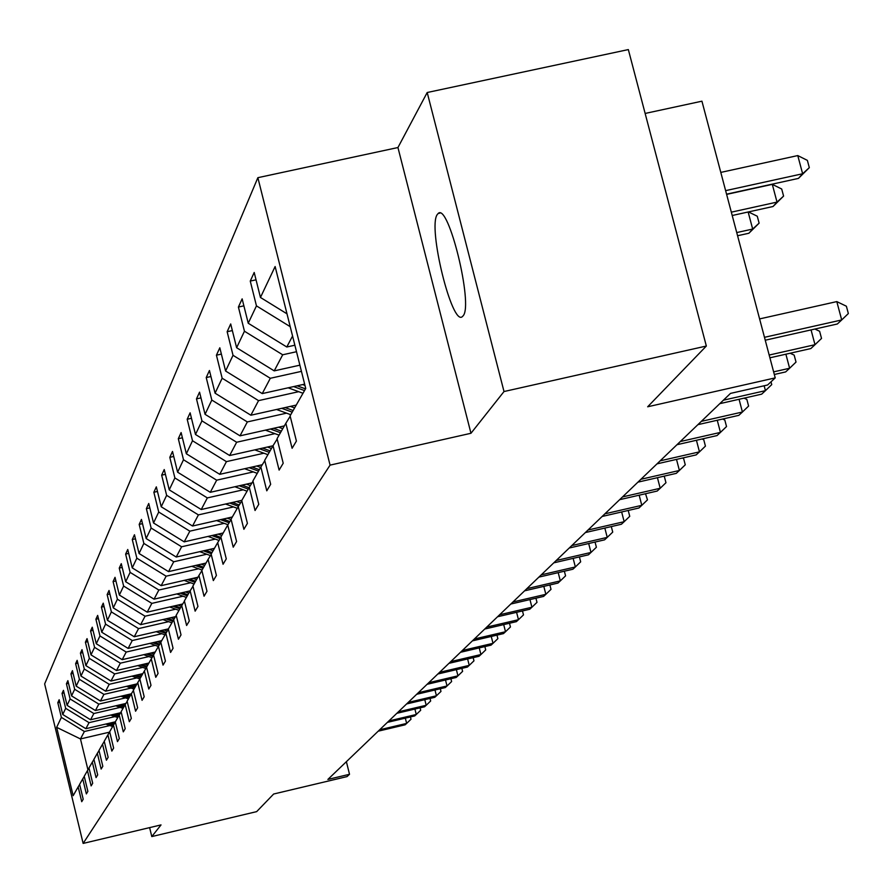 <?xml version="1.0" encoding="UTF-8"?>
<svg xmlns="http://www.w3.org/2000/svg" width="893" height="893" viewBox="0 0 893 893"><rect width="100%" height="100%" fill="white"/><g stroke="black" fill="none" stroke-linecap="round" stroke-linejoin="round"><path stroke-width="1.34" d="M463.177 315.765C473.435 304.669 448.375 202.309 438.162 213.494L437.246 214.566C427.568 227.246 452.025 326.715 462.373 316.613L463.177 315.765M427.2 92.515L397.943 147.535L470.968 433.272L504.009 391.536L427.2 92.515L628.337 49.584L706.341 346.037L647.671 406.784L775.224 377.884L701.931 101.188L645.148 113.444M504.009 391.536L706.341 346.037M149.622 827.621L151.799 836.574L256.659 811.625L273.671 794.011L347.042 776.597L349.52 774.287L346.384 761.684M257.865 177.685L44.65 683.915L83.138 843.416L330.075 465.13L257.865 177.685L397.943 147.535M109.917 725.54L84.388 731.501L80.47 738.935L56.65 727.337L61.371 717.38L57.811 702.679L59.764 702.222M109.571 732.137L80.47 738.935L87.949 769.844M84.388 731.501L61.371 717.38M114.974 716.599L89.043 722.649L85.862 728.699L62.733 714.5L59.161 699.721L57.811 702.679M62.733 714.5L65.669 708.316L62.052 693.381L64.062 692.912M120.175 707.39L93.843 713.529L90.561 719.758L67.075 705.347L63.448 690.345L62.052 693.381M67.075 705.347L70.1 698.951L66.428 683.792L68.504 683.312M125.556 697.88L98.81 704.108L95.417 710.538L71.552 695.893L67.868 680.656L66.428 683.792M71.552 695.893L74.677 689.296L70.949 673.891L73.092 673.4M131.115 688.056L103.923 694.374L100.429 701.016L76.184 686.137L72.433 670.654L70.949 673.891M76.184 686.137L79.41 679.327L75.615 663.678L77.825 663.164M136.852 677.91L109.214 684.317L105.608 691.193L80.962 676.057L77.144 660.329L75.615 663.678M80.962 676.057L84.288 669.024L80.437 653.118L82.725 652.593M142.78 667.417L114.684 673.925L110.955 681.024L85.895 665.642L82.011 649.658L80.437 653.118M85.895 665.642L89.345 658.375L85.415 642.201L87.782 641.654M148.908 656.567L120.343 663.175L116.481 670.52L90.997 654.882L87.045 638.629L85.415 642.201M90.997 654.882L94.569 647.358L90.573 630.916L93.028 630.346M155.259 645.338L126.203 652.057L122.196 659.659L96.277 643.741L92.258 627.21L90.573 630.916M96.277 643.741L99.971 635.95L95.908 619.229L98.442 618.648M161.834 633.717L132.264 640.538L128.123 648.407L101.746 632.211L97.65 615.4L95.908 619.229M101.746 632.211L105.575 624.14L101.434 607.128L104.057 606.526M168.643 621.662L138.549 628.594L134.251 636.754L107.406 620.267L103.242 603.155L101.434 607.128M107.406 620.267L111.368 611.906L107.149 594.593L109.884 593.968M175.709 609.171L145.068 616.215L140.614 624.676L113.277 607.887L109.035 590.474L107.149 594.593M113.277 607.887L117.385 599.214L113.087 581.589L115.923 580.941M183.043 596.211L151.832 603.378L147.211 612.151L119.361 595.051L115.03 577.325L113.087 581.589M119.361 595.051L123.625 586.054L119.249 568.104L122.185 567.423M190.644 582.749L158.842 590.039L154.054 599.158L125.679 581.723L121.269 563.673L119.249 568.104M125.679 581.723L130.11 572.38L125.634 554.095L128.692 553.403M198.559 568.774L166.143 576.186L161.153 585.663L132.242 567.892L127.744 549.485L125.634 554.095M132.242 567.892L136.841 558.181L132.276 539.539L135.457 538.814M206.774 554.229L173.722 561.775L168.543 571.632L139.062 553.504L134.463 534.751L132.276 539.539M139.062 553.504L143.851 543.413L139.185 524.414L142.5 523.655M215.325 539.104L181.614 546.784L176.222 557.031L146.151 538.546L141.462 519.436L139.185 524.414M146.151 538.546L151.129 528.042L146.374 508.664L149.823 507.883M224.232 523.343L189.841 531.168L184.215 541.85L153.529 522.985L148.74 503.485L146.374 508.664M153.529 522.985L158.72 512.035L153.864 492.266L157.458 491.451M233.519 506.923L198.402 514.893L192.542 526.022L161.22 506.766L156.331 486.864L153.864 492.266M161.22 506.766L166.634 495.347L161.666 475.165L165.417 474.328M243.209 489.799L207.343 497.903L201.226 509.523L169.235 489.855L164.234 469.539L161.666 475.165M169.235 489.855L174.883 477.945L169.804 457.339L173.722 456.457M253.322 471.906L216.675 480.177L210.29 492.311L177.607 472.196L172.494 451.456L169.804 457.339M177.607 472.196L183.5 459.761L178.31 438.709L182.406 437.793M263.893 453.209L226.431 461.636L219.756 474.328L186.347 453.767L181.112 432.569L178.31 438.709M186.347 453.767L192.508 440.762L187.195 419.252L191.482 418.292M274.955 433.652L236.645 442.247L229.657 455.519L195.489 434.489L190.12 412.823L187.195 419.252M195.489 434.489L201.941 420.882L196.482 398.881L200.981 397.887M286.541 413.158L247.339 421.931L240.016 435.84L205.055 414.319L199.552 392.161L196.482 398.881M205.055 414.319L211.808 400.064L206.227 377.56L210.938 376.511M298.686 391.681L258.546 400.633L250.877 415.223L215.068 393.177L209.442 370.506L206.227 377.56M215.068 393.177L222.156 378.23L216.43 355.191L221.375 354.097M301.443 371.354L270.311 378.286L262.252 393.59L225.583 371.008L219.812 347.79L216.43 355.191M225.583 371.008L233.028 355.314L227.146 331.716L232.347 330.566M296.509 351.719L282.69 354.789L274.218 370.874L236.623 347.723L230.695 323.947L227.146 331.716M236.623 347.723L244.448 331.225L238.409 307.047L243.878 305.841M292.569 336.014L286.787 346.997L248.232 323.244L242.137 298.865L238.409 307.047M248.232 323.244L256.458 305.875L250.263 281.083L256.034 279.822M286.999 313.834L260.455 297.469L254.192 272.465L250.263 281.083M260.455 297.469L275.122 266.527L305.73 388.466L290.091 415.848L296.409 441.053L292.1 448.286L285.838 423.293L277.064 438.653L283.204 463.233L279.118 470.098L273.035 445.719L264.696 460.319L270.668 484.285L266.784 490.815L260.856 467.028L252.931 480.914L258.758 504.311L255.052 510.517L249.281 487.299L241.735 500.526L247.406 523.365L243.889 529.292L238.252 506.61L231.053 519.213L236.589 541.538L233.229 547.186L227.737 525.017L220.872 537.05L226.275 558.873L223.06 564.264L217.702 542.598L211.139 554.095L216.407 575.438L213.338 580.595L208.102 559.398L201.829 570.393L206.986 591.278L204.05 596.211L198.927 575.46L192.921 585.987L197.956 606.436L195.143 611.158L190.142 590.842L184.382 600.933L189.316 620.97L186.615 625.491L181.726 605.588L176.2 615.266L181.022 634.89L178.433 639.243L173.644 619.731L168.342 629.018L173.063 648.262L170.574 652.437L165.886 633.316L160.796 642.234L165.417 661.099L163.028 665.118L158.441 646.365L153.54 654.937L158.072 673.445L155.773 677.307L151.274 658.9L146.564 667.16L150.995 685.322L148.785 689.039L144.376 670.978L139.833 678.926L144.197 696.763L142.065 700.335L137.734 682.609L133.358 690.267L137.634 707.781L135.58 711.219L131.338 693.805L127.119 701.195L131.316 718.396L129.329 721.723L125.165 704.61L121.102 711.732L125.21 728.643L123.301 731.858L119.215 715.036L115.286 721.912L119.327 738.533L117.474 741.636L113.467 725.105L109.672 731.747L113.634 748.088L111.848 751.091L107.908 734.827L104.235 741.257L108.142 757.331L106.412 760.222L102.539 744.237L98.989 750.444L102.818 766.261L101.155 769.063L97.337 753.324L93.91 759.34L97.683 774.901L96.064 777.613L92.314 762.131L88.987 767.947L92.693 783.261L91.131 785.896L87.447 770.648L84.232 776.285L87.871 791.365L86.364 793.91L82.736 778.908L79.611 784.367L83.205 799.224L81.732 801.691L78.16 786.912L73.148 795.696L56.65 727.337M775.224 377.884L767.612 384.983L730.496 393.4L327.887 779.422L349.52 774.287M84.266 776.43L82.736 778.908M115.342 721.812L85.862 728.699M89.043 722.649L65.669 708.316M89.021 768.092L87.447 770.648M120.622 712.748L90.561 719.758M93.843 713.529L70.1 698.951M93.944 759.485L92.314 762.131M125.891 703.438L95.417 710.538M98.81 704.108L74.677 689.296M99.023 750.6L97.337 753.324M133.403 690.445L131.338 693.805L100.429 701.016M103.923 694.374L79.41 679.327M104.28 741.413L102.539 744.237M136.997 683.893L105.608 691.193M109.214 684.317L84.288 669.024M109.705 731.914L107.908 734.827M142.869 673.623L110.955 681.024M114.684 673.925L89.345 658.375M115.32 722.091L113.467 725.105M148.93 663.008L116.481 670.52M120.343 663.175L94.569 647.358M121.135 711.911L119.215 715.036M155.203 652.024L122.196 659.659M126.203 652.057L99.971 635.95M127.163 701.373L125.165 704.61M161.7 640.649L128.123 648.407M132.264 640.538L105.575 624.14M168.42 628.873L134.251 636.754M138.549 628.594L111.368 611.906M139.888 679.115L137.734 682.609M175.553 616.639L140.614 624.676M145.068 616.215L117.385 599.214M146.608 667.361L144.376 670.978M182.708 603.992L147.211 612.151M151.832 603.378L123.625 586.054M153.585 655.149L151.274 658.9M190.12 590.876L154.054 599.158M158.842 590.039L130.11 572.38M160.852 642.458L158.441 646.365M197.911 577.235L161.153 585.663M166.143 576.186L136.841 558.181M168.397 629.252L165.886 633.316M206.015 563.059L168.543 571.632M173.722 561.775L143.851 543.413M176.256 615.5L173.644 619.731M214.432 548.324L176.222 557.031M181.614 546.784L151.129 528.042M184.449 601.179L181.726 605.588M223.194 532.976L184.215 541.85M189.841 531.168L158.72 512.035M192.988 586.243L190.142 590.842M232.325 516.991L192.542 526.022M198.402 514.893L166.634 495.347M201.896 570.66L198.927 575.46M241.847 500.326L201.226 509.523M207.343 497.903L174.883 477.945M211.206 554.374L208.102 559.398M252.016 482.879L210.29 492.311M216.675 480.177L183.5 459.761M220.939 537.352L217.702 542.598M262.274 464.74L219.756 474.328M226.431 461.636L192.508 440.762M231.131 519.525L227.737 525.017M273.001 445.774L229.657 455.519M236.645 442.247L201.941 420.882M241.813 500.85L238.252 506.61M284.354 425.894L240.016 435.84M247.339 421.931L211.808 400.064M253.02 481.249L249.281 487.299M296.253 405.076L250.877 415.223M258.546 400.633L222.156 378.23M264.786 460.676L260.856 467.028M304.647 384.135L262.252 393.59M270.311 378.286L233.028 355.314M277.165 439.032L273.035 445.719M299.881 365.17L274.218 370.874M282.69 354.789L244.448 331.225M290.192 416.25L285.838 423.293M294.869 345.211L286.787 346.997M290.225 326.682L256.458 305.875M470.968 433.272L330.075 465.13M151.799 836.574L161.03 824.909L83.138 843.416M79.644 784.5L78.16 786.912M764.475 337.32L841.708 319.94L837.333 323.992L765.245 340.222M759.608 318.913L836.797 301.6L841.708 319.94L848.35 313.543L846.385 306.221L836.797 301.6M726.567 194.172L798.442 178.399L802.628 173.755L797.773 155.572L720.796 172.405M797.773 155.572L807.372 160.383L809.315 167.65L802.628 173.755L725.629 190.644M809.315 167.65L798.442 178.399M769.174 355.046L814.996 344.698L810.844 348.56L769.911 357.803M814.918 329.037L819.618 331.281L821.527 338.425L814.996 344.698L811.056 329.908M773.628 371.868L789.613 368.251L785.661 371.912L774.32 374.48M790.171 353.226L794.167 355.113L796.02 362.078L789.613 368.251L785.885 354.197M732.215 215.503L773.037 206.506L777.022 202.097L772.3 184.36L726.623 194.384M772.3 184.36L781.699 189.003L783.585 196.092L777.022 202.097L731.322 212.166M783.585 196.092L773.037 206.506M737.573 235.741L748.881 233.252L752.676 229.054L736.736 232.571M748.468 211.92L757.275 216.229L759.117 223.138L748.881 233.252M759.117 223.138L752.676 229.054L748.144 211.998M723.397 400.198L765.446 390.654L761.684 394.148L719.791 403.658M771.005 381.824L771.742 384.604L765.446 390.654L764.151 385.765M288.171 387.808L302.995 393.266M302.705 384.57L304.971 385.408M293.663 386.591L304.524 390.587M305.495 388.879L297.157 385.809M701.318 421.362L742.418 412.019L738.835 415.345L697.88 424.666M744.092 398.144L746.849 399.417L748.602 406.069L742.418 412.019L739.069 399.283M276.54 409.485L290.75 414.709M290.37 406.382L294.612 407.945M281.764 408.313L292.212 412.153M293.138 410.523L285.079 407.565M680.265 441.555L720.45 432.391L717.023 435.572L676.972 444.714M722.604 419.04L724.815 420.045L726.522 426.553L720.45 432.391L717.258 420.257M265.411 430.147L279.062 435.159M278.605 427.189L282.746 428.707M270.4 429.02L280.458 432.714M281.34 431.174L273.571 428.316M660.15 460.844L699.465 451.858L696.183 454.894L657.014 463.858M702.065 438.988L703.762 439.747L705.437 446.12L699.465 451.858L696.428 440.271M254.795 449.871L267.911 454.682M267.387 447.036L271.439 448.52M259.55 448.799L269.251 452.349M270.088 450.876L262.575 448.119M640.917 479.284L679.394 470.466L676.269 473.368L637.915 482.153M682.408 458.042L683.636 458.589L685.266 464.818L679.394 470.466L676.503 459.393M244.626 468.713L257.251 473.346M256.659 466.001L260.622 467.452M249.18 467.686L258.524 471.113M259.338 469.707L252.072 467.039M622.521 496.921L660.195 488.27L657.192 491.05L619.642 499.678M663.577 476.27L664.37 476.628L665.966 482.722L660.195 488.27L657.438 477.688M234.892 486.752L247.06 491.206M246.401 484.14L250.341 485.591M239.246 485.759L248.276 489.074M249.047 487.712L242.014 485.133M604.896 513.821L641.799 505.326L638.93 507.994L602.139 516.467M645.527 493.729L647.481 499.879L641.799 505.326L639.165 495.191M225.561 504.009L237.292 508.307M236.578 501.509L240.507 502.949M229.735 503.072L238.464 506.264M239.257 504.991L232.381 502.469M587.996 530.029L624.162 521.691L621.405 524.247L585.35 532.563M628.225 510.472L629.744 516.321L624.162 521.691L621.651 511.979M216.608 520.563L227.938 524.704M227.168 518.163L231.086 519.592M220.604 519.648L229.133 522.762M229.892 521.545L223.138 519.079M571.777 545.578L607.24 537.385L604.594 539.841L569.243 548.012M611.303 526.58L612.732 532.105L607.24 537.385L604.829 528.064M208.013 536.425L219.019 540.455M218.149 534.126L221.777 535.454M211.842 535.554L220.169 538.602M220.895 537.419L214.275 535.007M556.205 560.503L590.987 552.454L588.442 554.821L553.76 562.847M595.039 542.051L596.39 547.264L590.987 552.454L588.677 543.513M199.753 551.673L210.458 555.58M209.475 549.452L213.047 550.747M203.437 550.825L211.351 553.716M212.009 552.577L205.77 550.3M541.236 574.858L575.36 566.955L572.904 569.221L538.892 577.112M579.412 556.908L580.673 561.842L575.36 566.955L573.139 558.359M191.805 566.307L202.03 570.035M201.159 564.175L204.653 565.448M195.344 565.503L203.024 568.305M203.649 567.2L197.587 564.99M526.837 588.666L560.324 580.885L557.969 583.073L524.582 590.831M564.365 571.196L565.57 575.862L560.324 580.885L558.203 572.636M184.159 580.383L194.06 584M193.145 578.329L196.583 579.579M187.563 579.613L195.009 582.325M195.612 581.265L189.718 579.11M512.973 601.96L545.857 594.314L543.591 596.412L510.796 604.036M549.887 584.948L551.014 589.358L545.857 594.314L543.815 586.366M176.803 593.934L186.38 597.428M185.443 591.947L188.814 593.175M180.073 593.186L187.307 595.821M187.887 594.805L182.15 592.706M499.622 614.764L531.915 607.24L529.728 609.26L497.524 616.762M535.934 598.198L536.994 602.362L531.915 607.24L529.962 599.583M169.703 606.983L178.991 610.365M178.031 605.074L181.335 606.269M172.851 606.258L179.884 608.814M180.442 607.832L174.849 605.8M486.752 627.098L518.476 619.697L516.366 621.651L484.732 629.04M522.483 610.957L523.488 614.897L518.476 619.697L516.589 612.33M162.861 619.552L171.869 622.834M170.887 617.71L174.157 618.905M165.897 618.86L172.729 621.338M173.264 620.401L167.828 618.414M474.328 639.008L505.516 631.719L503.485 633.606L472.386 640.873M509.501 623.258L510.45 626.986L505.516 631.719L503.708 624.609M156.253 631.686L165.004 634.867M163.988 629.9L167.259 631.083M159.188 631.005L165.83 633.427M166.377 632.523L161.041 630.581M462.351 650.495L493.003 643.328L491.038 645.148L460.464 652.303M496.966 635.124L497.87 638.651L493.003 643.328L491.262 636.463M149.879 643.384L158.374 646.476M157.347 641.654L160.606 642.848M152.703 642.726L159.222 645.092M159.758 644.221L154.5 642.313M450.775 661.59L480.925 654.536L479.016 656.288L448.956 663.332M484.866 646.588L485.714 649.925L480.925 654.536L479.24 647.905M143.717 654.681L152.022 657.695M150.928 653.017L153.998 654.134M146.441 654.044L152.837 656.366M153.35 655.529L148.171 653.643M439.59 672.317L469.238 665.363L467.407 667.06L437.838 674.003M473.167 657.661L473.971 660.831L469.238 665.363L467.619 658.967M137.756 665.598L145.883 668.544M144.722 663.979L147.747 665.084M140.391 664.984L146.575 667.227M146.999 666.39L142.065 664.593M428.774 682.687L457.953 675.834L456.178 677.486L427.077 684.317M461.848 668.366L462.607 671.369L457.953 675.834L456.379 669.65M131.997 676.146L139.855 679.004M138.728 674.583L141.697 675.666M134.542 675.555L140.525 677.72M140.982 676.927L136.16 675.175M418.315 692.711L447.025 685.969L445.306 687.565L416.663 694.296M450.898 678.725L451.624 681.56L447.025 685.969L445.507 679.986M126.415 686.349L134.017 689.106M132.923 684.842L135.859 685.902M128.882 685.779L134.72 687.9M135.156 687.119L130.445 685.411M408.19 702.423L436.443 695.781L434.779 697.321L406.594 703.952M440.305 688.737L440.986 691.428L436.443 695.781L434.98 689.988M121.013 696.227L128.425 698.918M127.319 694.765L130.199 695.803M123.401 695.669L129.094 697.734M129.518 696.986L124.92 695.323M398.378 711.833L426.195 705.28L424.588 706.776L396.827 713.317M430.035 698.438L430.672 700.983L426.195 705.28L424.789 699.677M115.777 705.794L123 708.406M121.883 704.376L124.719 705.403M118.088 705.258L123.647 707.267M124.06 706.542L119.562 704.912M388.868 720.952L416.272 714.489L414.709 715.929L387.372 722.381M420.078 707.836L420.692 710.248L416.272 714.489L414.91 709.053M110.71 715.059L117.742 717.604M116.626 713.686L119.428 714.69M112.953 714.534L118.378 716.499M118.78 715.806L114.371 714.21M379.659 729.782L406.65 723.408L405.132 724.815L378.208 731.177M410.434 716.945L411.014 719.233L406.65 723.408L405.322 718.151M105.787 724.044L112.652 726.522M111.525 722.705L114.315 723.721M107.964 723.531L113.266 725.451M113.668 724.781L109.337 723.207M439.914 213.114L438.162 213.494"/></g></svg>
